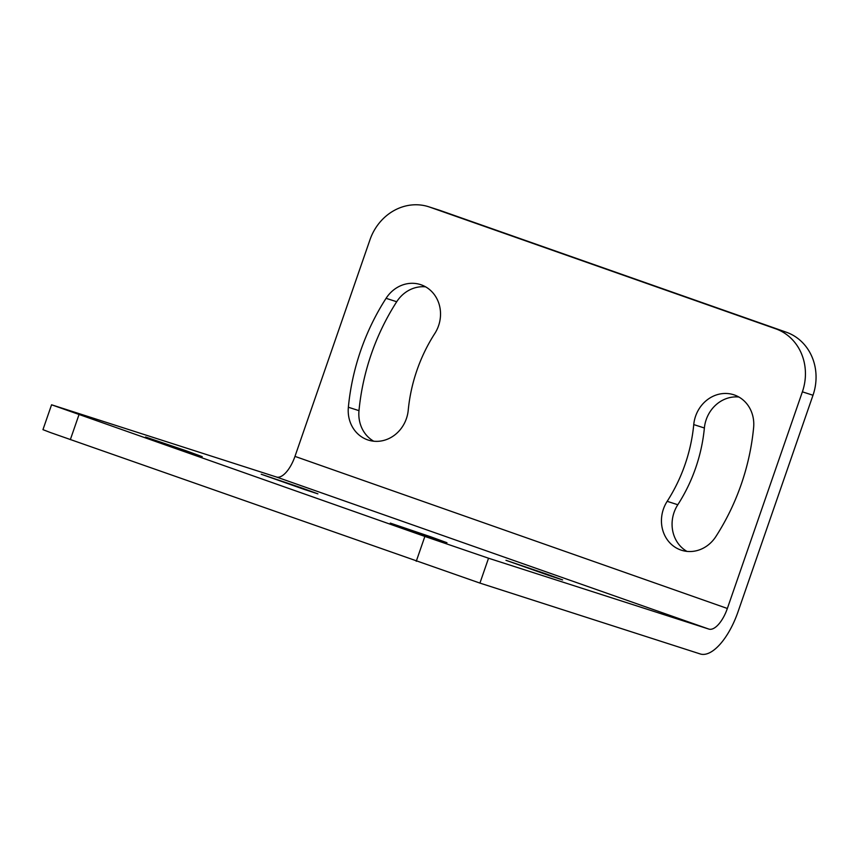 <?xml version="1.0" encoding="UTF-8"?>
<svg xmlns="http://www.w3.org/2000/svg" width="859" height="859" viewBox="0 0 859 859"><rect width="100%" height="100%" fill="white"/><g stroke="black" fill="none" stroke-linecap="round" stroke-linejoin="round"><path stroke-width="1.29" d="M428.727 206.772A50.617 45.828 -72.2 0 0 369.982 239.747L294.97 456.387L727.358 608.473L802.381 391.833A50.617 45.828 -72.2 0 0 775.698 328.804L429.79 207.137A50.617 45.828 -72.2 0 0 428.727 206.772L439.357 210.197A50.617 45.828 107.8 0 1 440.409 210.552L786.329 332.218A50.617 45.828 107.8 0 1 813.001 395.247L737.988 611.887A51.626 21.894 -70.6 0 1 700.246 653.957L479.923 583.089L50.327 432.507L42.95 429.65L51.561 404.782L424.861 536.435L488.535 558.221L479.923 583.089M738.89 397.03A32.9 29.786 107.8 0 0 704.38 427.997A156.896 142.079 107.8 0 1 677.805 504.738L667.175 501.323A156.896 142.079 107.8 0 0 693.75 424.582A32.9 29.786 107.8 0 1 733.758 394.764A32.9 29.786 107.8 0 1 753.622 427.589A222.696 201.661 107.8 0 1 715.901 536.51A32.9 29.786 107.8 0 1 681.466 550.232A32.9 29.786 107.8 0 1 667.175 501.323M686.953 551.392A32.9 29.786 107.8 0 1 677.805 504.738M373.719 441.215A32.9 29.786 107.8 0 1 358.987 410.656A222.696 201.661 107.8 0 1 396.708 301.734A32.9 29.786 107.8 0 1 425.656 286.852M727.358 608.473A25.308 10.727 -70.6 0 1 708.858 629.089L488.535 558.221M294.97 456.387A25.308 10.727 -70.6 0 1 276.469 477.013L51.561 404.782M408.229 410.248A32.9 29.786 107.8 0 1 368.221 440.055A32.9 29.786 107.8 0 1 348.367 407.241A222.696 201.661 107.8 0 1 386.078 298.32A32.9 29.786 107.8 0 1 420.513 284.597A32.9 29.786 107.8 0 1 434.804 333.507A156.896 142.079 107.8 0 0 408.229 410.248M301.681 487.933L261.233 474.232L304.687 489.555L317.905 493.85L301.681 487.933M430.735 536.8L390.287 523.099L433.741 538.421L446.959 542.716L430.735 536.8M185.995 450.728L145.558 437.016L189.012 452.339L202.23 456.644L185.995 450.728M546.41 574.016L505.962 560.304L549.416 575.637L562.634 579.932L546.41 574.016M802.381 391.833L813.001 395.247M775.698 328.804L786.329 332.218M429.79 207.137L440.409 210.552M276.469 477.013L708.858 629.089M78.953 414.768L70.341 439.636M424.861 536.435L416.25 561.303M358.987 410.656L348.367 407.241M396.708 301.734L386.078 298.32M704.38 427.997L693.75 424.582"/></g></svg>
